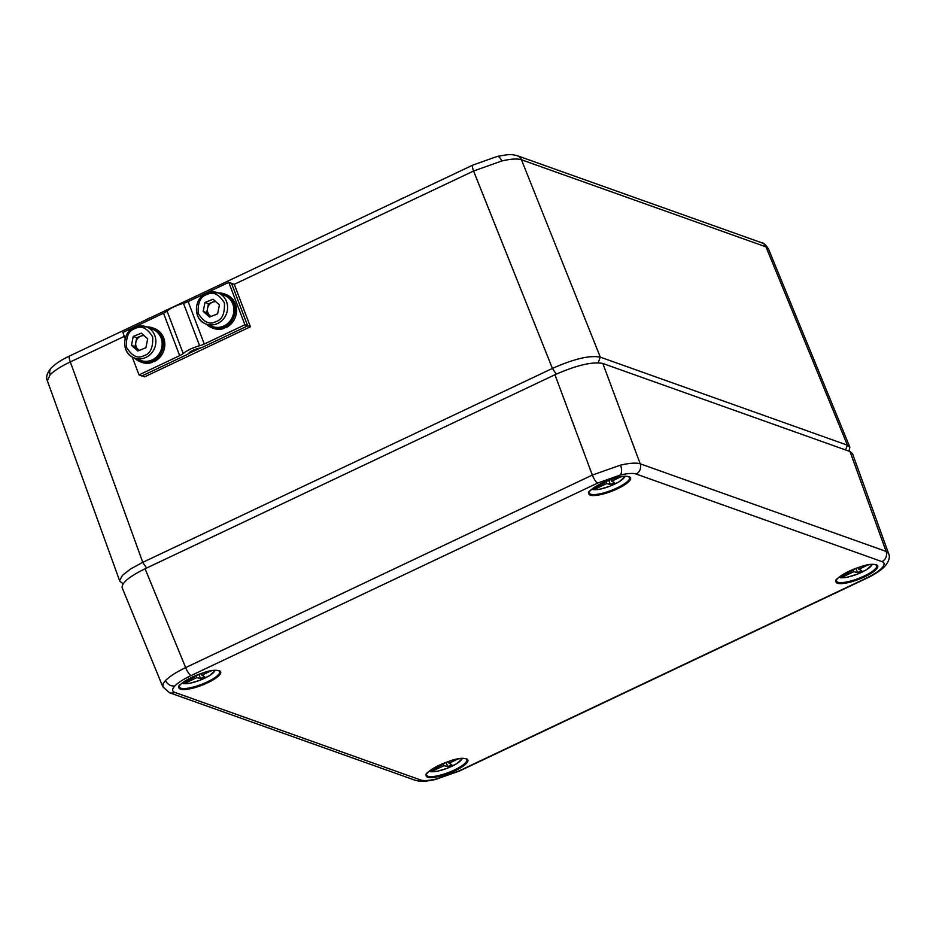<?xml version="1.0" encoding="UTF-8"?>
<svg xmlns="http://www.w3.org/2000/svg" width="936" height="936" viewBox="0 0 936 936"><rect width="100%" height="100%" fill="white"/><g stroke="black" fill="none" stroke-linecap="round" stroke-linejoin="round"><path stroke-width="1.4" d="M429.647 770.96L431.157 771.662A17.714 4.469 158.9 0 0 449.292 767.415A17.714 4.469 158.9 0 0 462.08 758.523M429.846 770.808L441.979 764.958L440.973 764.455M446.144 762.36L451.257 760.652M457.798 759.049L449.046 763.296L451.819 764.677L447.724 766.619L444.003 765.683L431.157 771.662M454.042 760.828L453.714 759.962M448.508 761.904L449.046 763.296M438.282 766.783L438.773 768.058M443.173 763.519L444.003 765.683M441.675 764.15L441.979 764.958M446.086 762.384L447.724 766.619M592.336 488.896L593.845 489.598A17.714 4.469 158.9 0 0 611.968 485.351A17.714 4.469 158.9 0 0 624.757 476.459M592.523 488.744L604.668 482.894L603.662 482.403M608.833 480.297L613.934 478.589M620.486 476.986L611.723 481.233L614.496 482.613L610.401 484.555L606.692 483.62L593.845 489.598M616.719 478.764L616.391 477.898M611.185 479.84L611.723 481.233M600.959 484.731L601.45 485.995M605.849 481.455L606.692 483.62M604.352 482.087L604.668 482.894M608.763 480.32L610.401 484.555M182.473 682.906L183.982 683.608A17.714 4.469 158.9 0 0 202.117 679.36A17.714 4.469 158.9 0 0 214.906 670.468M182.66 682.753L194.805 676.903L193.799 676.412M198.97 674.306L204.083 672.598M210.623 670.995L201.86 675.242L204.645 676.623L200.538 678.565L196.829 677.629L183.982 683.608M206.868 672.773L206.528 671.908M201.322 673.85L201.86 675.242M191.096 678.74L191.587 680.004M195.998 675.464L196.829 677.629M194.501 676.096L194.805 676.903M198.912 674.329L200.538 678.565M839.51 576.95L841.019 577.652A17.714 4.469 158.9 0 0 859.154 573.405A17.714 4.469 158.9 0 0 871.942 564.513M839.697 576.798L851.842 570.948L850.836 570.445M856.007 568.351L861.12 566.643M867.66 565.04L858.897 569.287L861.682 570.668L857.575 572.61L853.866 571.674L841.019 577.652M863.905 566.818L863.565 565.952M858.359 567.895L858.897 569.287M848.133 572.774L848.624 574.049M853.035 569.509L853.866 571.674M851.538 570.141L851.842 570.948M855.949 568.374L857.575 572.61M145.08 568.76C129.074 576.67 121.446 583.023 122.195 587.831L162.782 686.696L163.285 683.397L165.543 680.495C169.673 676.377 176.377 672.071 185.656 667.59L592.324 475.078L620.51 465.133C629.729 463.027 636.293 462.583 640.201 463.811L886.099 551.409L888.592 553.527L852.509 453.609L850.005 451.526L602.819 363.472C592.429 361.483 576.471 365.239 554.943 374.751L145.08 568.76L185.656 667.59A7.851 2.141 64.7 0 0 191.084 675.535C183.631 679.103 178.261 682.531 174.985 685.831C171.92 689.072 171.85 691.259 174.751 692.383L420.65 779.98C423.774 780.998 429.027 780.659 436.422 778.963L458.956 770.96L865.625 578.46C873.089 574.891 878.448 571.463 881.735 568.164C884.789 564.923 884.871 562.735 881.969 561.612L636.07 474.014C632.935 472.996 627.682 473.335 620.299 475.032L597.765 483.034L191.084 675.535M496.712 156.628A7.851 3.65 76.8 0 1 497.098 156.487C510.916 153.808 511.501 154.405 517.304 155.715L517.304 155.715A7.851 7.289 109.6 0 1 521.457 159.763C517.503 158.465 510.927 158.874 501.731 160.992L473.581 171.031L234.257 284.31M51.363 367.836C55.598 363.659 61.729 359.681 69.744 355.914A7.851 2.141 64.7 0 0 70.317 361.916C61.004 366.35 54.288 370.621 50.17 374.739L47.385 380.858C45.688 377.208 47.022 372.867 51.363 367.836L51.363 367.836A7.851 6.669 44.1 0 0 50.17 374.739M845.594 449.959L847.396 445.185L765.976 246.87A7.851 7.289 -70.4 0 0 761.834 242.822C763.343 242.646 765.543 244.647 768.433 248.824L765.976 246.87L521.457 159.763L600.304 357.154L847.396 445.185L849.841 447.139L849.01 451.175M123.166 583.771L119.843 581.291L119.691 580.261L122.616 575.172L130.736 568.877L142.752 562.349L552.415 368.433C573.943 358.851 589.902 355.095 600.304 357.154L598.174 362.758M142.026 375.898L144.518 376.88L250.403 326.758L234.269 284.31L231.262 283.315M231.473 283.222L247.607 325.658L250.403 326.758M188.37 353.703L200.55 347.935M224.347 327.202A18.065 16.696 -68.6 0 0 235.158 310.225A18.065 16.696 -68.6 0 0 224.886 294.068L226.278 294.618A18.065 16.696 111.4 0 1 236.551 310.764A18.065 16.696 111.4 0 1 225.751 327.752L224.347 327.202L223.961 325.927M222.206 326.629L222.604 327.892L224.008 328.442L223.306 326.219M224.008 328.442A18.065 16.696 111.4 0 1 213.069 328.243L211.676 327.694A18.065 16.696 -68.6 0 0 222.604 327.892M224.886 294.068A18.065 16.696 -68.6 0 0 218.427 293.003M206.224 324.078A18.065 16.696 -68.6 0 0 211.676 327.694M247.689 325.88L244.904 324.78L204.259 344.027A7.851 2.106 -20.8 0 1 199.602 345.747A15.713 4.2 159.2 0 0 183.21 353.504A7.851 2.106 -20.8 0 1 179.665 355.657L139.019 374.903L141.816 376.003L186.556 354.814A3.931 1.053 159.2 0 0 188.733 353.305A7.851 2.106 -20.8 0 1 199.66 348.133A3.931 1.053 159.2 0 0 202.948 347.057L247.689 325.88L231.555 283.433L228.758 282.344L188.124 301.579A7.851 2.106 -20.8 0 1 183.468 303.299A15.713 4.2 159.2 0 0 167.064 311.056A7.851 2.106 -20.8 0 1 163.531 313.221L122.885 332.455L125.167 338.481M139.019 374.903L132.198 356.944M244.904 324.78L228.758 282.344M144.144 335.673A7.897 7.301 -68.6 0 0 140.786 336.164A7.897 7.301 -68.6 0 0 135.849 342.248A7.897 7.301 -68.6 0 0 138.118 349.537A7.897 7.301 -68.6 0 0 139.312 350.392M125.436 348.297A16.696 15.421 -68.6 0 0 134.164 357.903C120.978 353.562 121.844 331.461 135.287 326.933L146.367 326.828L152.65 329.296A16.696 15.421 111.4 0 1 160.91 350.474A16.696 15.421 111.4 0 1 140.447 360.36L134.164 357.903A16.696 15.421 -68.6 0 0 145.08 357.786A16.696 15.421 -68.6 0 0 155.856 342.202A16.696 15.421 -68.6 0 0 146.367 326.828A16.696 15.421 -68.6 0 0 135.451 326.945M143.816 355.703C150.286 353.96 153.235 347.677 152.662 336.855C147.104 328.021 141.324 325.237 135.322 328.477C128.864 330.221 125.915 336.504 126.477 347.326C132.046 356.16 137.826 358.944 143.816 355.703M147.677 338.844L145.899 347.759L137.803 351L131.473 345.325L134.959 346.706L136.738 337.791L133.24 336.41L141.348 333.169L147.677 338.844M139.148 350.462L134.959 346.706M131.473 345.325L133.24 336.41M143.477 335.088L136.738 337.791M152.626 361.156A18.065 16.696 -68.6 0 0 163.437 344.167A18.065 16.696 -68.6 0 0 153.153 328.021L154.545 328.559A18.065 16.696 111.4 0 1 164.83 344.717A18.065 16.696 111.4 0 1 154.019 361.694L152.626 361.156L152.229 359.88M150.485 360.582L150.883 361.846L152.275 362.396L151.585 360.161M152.275 362.396A18.065 16.696 111.4 0 1 141.348 362.197L139.944 361.647A18.065 16.696 -68.6 0 0 150.883 361.846M153.153 328.021A18.065 16.696 -68.6 0 0 146.706 326.956M134.503 358.032A18.065 16.696 -68.6 0 0 139.944 361.647M215.865 301.731A7.897 7.301 -68.6 0 0 212.507 302.211A7.897 7.301 -68.6 0 0 207.57 308.295A7.897 7.301 -68.6 0 0 209.851 315.584A7.897 7.301 -68.6 0 0 211.045 316.45M197.157 314.344A16.696 15.421 -68.6 0 0 205.897 323.95C192.699 319.609 193.565 297.519 207.02 292.98L218.1 292.874L224.383 295.343A16.696 15.421 111.4 0 1 232.631 316.52A16.696 15.421 111.4 0 1 212.179 326.418L205.897 323.95A16.696 15.421 -68.6 0 0 216.813 323.833A16.696 15.421 -68.6 0 0 227.577 308.248A16.696 15.421 -68.6 0 0 218.1 292.874A16.696 15.421 -68.6 0 0 207.184 292.991M215.549 321.75C222.007 320.007 224.956 313.724 224.394 302.901C218.825 294.068 213.045 291.283 207.055 294.524C200.585 296.267 197.636 302.55 198.21 313.373C203.767 322.206 209.547 324.991 215.549 321.75M219.398 304.902L217.632 313.817L209.524 317.058L203.194 311.384L206.68 312.753L208.459 303.837L204.972 302.468L213.069 299.227L219.398 304.902M210.881 316.508L206.68 312.753M203.194 311.384L204.972 302.468M215.21 301.135L208.459 303.837M602.819 363.472L640.201 463.811A7.851 7.289 -70.4 0 1 636.07 474.014M881.969 561.612A7.851 7.289 -70.4 0 0 886.099 551.409L850.005 451.526M597.765 483.034A7.851 2.141 -115.3 0 1 592.324 475.078L554.943 374.751M466.456 758.827A22.347 5.639 -21.1 0 1 444.062 775.043A22.347 5.639 -21.1 0 1 430.537 770.223A22.347 5.639 -21.1 0 1 466.456 758.827M426.617 775.055A21.563 5.441 158.9 0 0 448.718 772.434A21.563 5.441 158.9 0 0 466.842 759.529L465.917 758.862C454.884 754.732 419.761 775.16 426.617 775.055M876.307 564.817A22.347 5.639 -21.1 0 1 853.924 581.034A22.347 5.639 -21.1 0 1 840.388 576.213A22.347 5.639 -21.1 0 1 876.307 564.817M836.48 581.045A21.563 5.441 158.9 0 0 858.569 578.425A21.563 5.441 158.9 0 0 876.704 565.519L875.768 564.853C864.735 560.722 829.624 581.151 836.48 581.045M629.132 476.763A22.347 5.639 -21.1 0 1 606.75 492.979A22.347 5.639 -21.1 0 1 593.213 488.159A22.347 5.639 -21.1 0 1 629.132 476.763M589.294 492.991A21.563 5.441 158.9 0 0 611.395 490.37A21.563 5.441 158.9 0 0 629.53 477.465L628.594 476.798C617.561 472.668 582.438 493.096 589.294 492.991M219.27 670.773A22.347 5.639 -21.1 0 1 196.888 686.989A22.347 5.639 -21.1 0 1 183.351 682.168A22.347 5.639 -21.1 0 1 219.27 670.773M179.443 687.001A21.563 5.441 158.9 0 0 201.532 684.38A21.563 5.441 158.9 0 0 219.667 671.475L218.743 670.808C207.71 666.678 172.587 687.106 179.443 687.001M165.543 680.495A7.851 6.669 44.1 0 0 174.985 685.831M620.51 465.133A7.851 3.65 76.8 0 1 620.299 475.032M162.782 686.685L169.381 692.687A7.851 7.289 -70.4 0 0 169.381 692.687L415.28 780.285C421.083 781.595 421.668 782.192 435.486 779.512L435.486 779.512A7.851 3.65 -103.2 0 0 436.422 778.963M415.28 780.285A7.851 7.289 -70.4 0 0 420.65 779.98M865.625 578.46A7.851 2.141 64.7 0 0 866.256 578.46C874.271 574.704 880.402 570.726 884.637 566.549L884.637 566.549A7.851 6.669 -135.9 0 1 881.735 568.164M435.486 779.512L459.576 770.971A7.851 2.141 -115.3 0 1 458.956 770.96M169.381 692.687A7.851 7.289 -70.4 0 0 174.751 692.383M69.744 355.914L473.008 165.029L497.098 156.487A7.851 3.65 76.8 0 1 501.731 160.992M124.359 336.34L70.317 361.916L142.752 562.349L146.578 568.047M556.253 374.143L552.415 368.433L473.581 171.031A7.851 2.141 64.7 0 1 473.008 165.029M146.788 319.457A5.054 1.275 -21.1 0 1 151.106 317.409M399.532 199.813A5.054 1.275 -21.1 0 1 403.861 197.765M761.834 242.822L517.304 155.715M199.602 345.747L183.468 303.299M183.21 353.504L167.064 311.056M204.259 344.027L188.124 301.579M179.665 355.657L163.531 313.221M430.56 771.767L437.089 771.311L447.162 768.327L456.557 763.799L462.536 758.499M593.237 489.703L599.765 489.247L609.839 486.264L619.246 481.736L625.225 476.436M183.386 683.713L189.914 683.257L199.976 680.273L209.383 675.745L215.362 670.445M840.411 577.758L846.951 577.301L857.013 574.318L866.42 569.79L872.399 564.49M459.576 770.971L866.256 578.46M884.637 566.549C888.978 561.518 890.312 557.177 888.615 553.527M768.433 248.824L849.853 447.139M47.385 380.87L119.82 581.303M399.286 199.93L404.036 197.683M151.293 317.316L146.531 319.574"/></g></svg>
